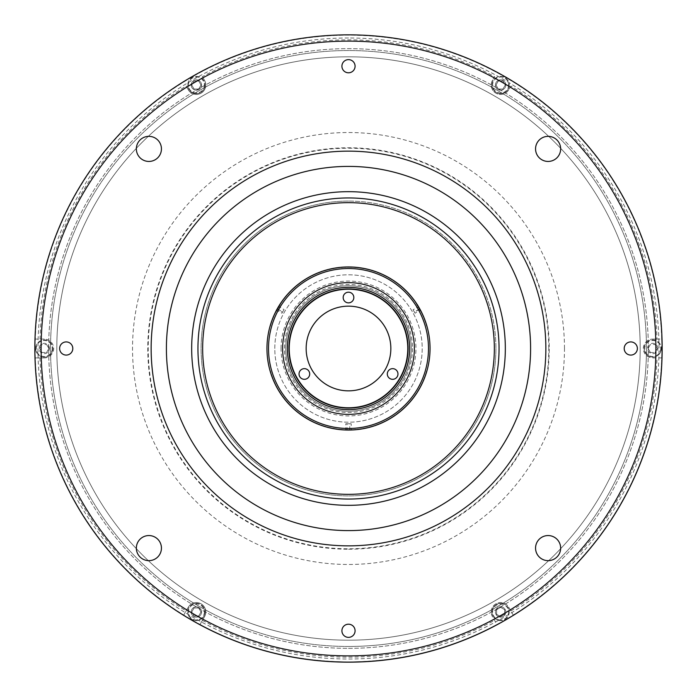 <?xml version="1.0" encoding="UTF-8"?>
<svg xmlns="http://www.w3.org/2000/svg" width="697" height="697" viewBox="0 0 697 697"><rect width="100%" height="100%" fill="white"/><g stroke="black" fill="none" stroke-linecap="round" stroke-linejoin="round"><path stroke-width="0.52" stroke-dasharray="3.48 2.61" d="M279.793 304.415L276.265 310.513M280.299 304.554L275.96 312.056L280.299 304.554M276.517 310.078L277.145 308.998L282.573 312.134L281.954 313.214L276.517 310.078L278.608 306.453L284.045 309.59L282.686 311.942L277.258 308.806M277.145 308.998L278.608 306.453M491.995 85.017A8.625 8.625 0 0 0 500.62 93.642A8.625 8.625 0 0 0 509.246 85.017A8.625 8.625 0 0 1 500.62 93.642A8.625 8.625 0 0 1 491.995 85.017A8.625 8.625 0 0 1 500.62 76.391A8.625 8.625 0 0 1 509.246 85.017A8.625 8.625 0 0 0 500.62 76.391A8.625 8.625 0 0 0 491.995 85.017M498.303 81.009L502.938 81.009L505.255 85.017L502.938 89.033L498.303 89.033L495.985 85.017L498.303 81.009L502.938 81.009L505.255 85.017L502.938 89.033L498.303 89.033L495.985 85.017L498.303 81.009M644.115 348.5A8.625 8.625 0 0 0 652.74 357.125A8.625 8.625 0 0 0 661.366 348.5A8.625 8.625 0 0 1 652.74 357.125A8.625 8.625 0 0 1 644.115 348.5A8.625 8.625 0 0 1 652.74 339.875A8.625 8.625 0 0 1 661.366 348.5A8.625 8.625 0 0 0 652.74 339.875A8.625 8.625 0 0 0 644.115 348.5M650.423 352.516L648.105 348.5L650.423 344.484L655.058 344.484L657.376 348.5L655.058 352.516L650.423 352.516L648.105 348.5L650.423 344.484M655.058 344.484L657.376 348.5L655.058 352.516M187.754 85.017A8.625 8.625 0 0 0 196.38 93.642A8.625 8.625 0 0 0 205.005 85.017A8.625 8.625 0 0 1 196.38 93.642A8.625 8.625 0 0 1 187.754 85.017A8.625 8.625 0 0 1 196.38 76.391A8.625 8.625 0 0 1 205.005 85.017A8.625 8.625 0 0 0 196.38 76.391A8.625 8.625 0 0 0 187.754 85.017M194.062 81.009L198.697 81.009L201.015 85.017L198.697 89.033L194.062 89.033L191.745 85.017L194.062 81.009L198.697 81.009L201.015 85.017L198.697 89.033L194.062 89.033L191.745 85.017L194.062 81.009M35.634 348.5A8.625 8.625 0 0 0 44.259 357.125A8.625 8.625 0 0 0 52.885 348.5A8.625 8.625 0 0 1 44.259 357.125A8.625 8.625 0 0 1 35.634 348.5A8.625 8.625 0 0 1 44.259 339.875A8.625 8.625 0 0 1 52.885 348.5A8.625 8.625 0 0 0 44.259 339.875A8.625 8.625 0 0 0 35.634 348.5M41.942 352.516L39.624 348.5L41.942 344.484L46.577 344.484L48.895 348.5L46.577 352.516L41.942 352.516L39.624 348.5L41.942 344.484M46.577 344.484L48.895 348.5L46.577 352.516M187.754 611.983A8.625 8.625 0 0 0 196.38 620.609A8.625 8.625 0 0 0 205.005 611.983A8.625 8.625 0 0 1 196.38 620.609A8.625 8.625 0 0 1 187.754 611.983A8.625 8.625 0 0 1 196.38 603.358A8.625 8.625 0 0 1 205.005 611.983A8.625 8.625 0 0 0 196.38 603.358A8.625 8.625 0 0 0 187.754 611.983M194.062 607.967L198.697 607.967L201.015 611.983L198.697 615.991L194.062 615.991L191.745 611.983L194.062 607.967L198.697 607.967L201.015 611.983L198.697 615.991L194.062 615.991L191.745 611.983L194.062 607.967M500.62 603.358A8.625 8.625 0 0 0 491.995 611.983A8.625 8.625 0 0 0 500.62 620.609A8.625 8.625 0 0 1 491.995 611.983A8.625 8.625 0 0 1 500.62 603.358A8.625 8.625 0 0 1 509.246 611.983A8.625 8.625 0 0 1 500.62 620.609A8.625 8.625 0 0 0 509.246 611.983A8.625 8.625 0 0 0 500.62 603.358M504.637 609.666L504.637 614.301L500.62 616.618L496.604 614.301L496.604 609.666L500.62 607.348L504.637 609.666L504.637 614.301L500.62 616.618L496.604 614.301L496.604 609.666L500.62 607.348L504.637 609.666M348.5 646.467A297.967 297.967 0 0 1 50.532 348.5A297.967 297.967 0 0 1 348.5 50.532A297.967 297.967 0 0 1 646.467 348.5A297.967 297.967 0 0 1 348.5 646.467M548.792 348.5A200.292 200.292 0 0 0 348.5 148.208A200.292 200.292 0 0 0 148.208 348.5A200.292 200.292 0 0 0 348.5 548.792A200.292 200.292 0 0 0 548.792 348.5M161.443 548.103A12.546 12.546 0 0 1 148.897 560.649A12.546 12.546 0 0 1 136.351 548.103A12.546 12.546 0 0 1 148.897 535.557A12.546 12.546 0 0 1 161.443 548.103M560.649 548.103A12.546 12.546 0 0 1 548.103 560.649A12.546 12.546 0 0 1 535.557 548.103A12.546 12.546 0 0 1 548.103 535.557A12.546 12.546 0 0 1 560.649 548.103M161.443 148.897A12.546 12.546 0 0 1 148.897 161.443A12.546 12.546 0 0 1 136.351 148.897A12.546 12.546 0 0 1 148.897 136.351A12.546 12.546 0 0 1 161.443 148.897M560.649 148.897A12.546 12.546 0 0 1 548.103 161.443A12.546 12.546 0 0 1 535.557 148.897A12.546 12.546 0 0 1 548.103 136.351A12.546 12.546 0 0 1 560.649 148.897M355.087 66.215A6.587 6.587 0 0 1 348.5 72.802A6.587 6.587 0 0 1 341.913 66.215A6.587 6.587 0 0 1 348.5 59.628A6.587 6.587 0 0 1 355.087 66.215M637.372 348.5A6.587 6.587 0 0 1 630.785 355.087A6.587 6.587 0 0 1 624.198 348.5A6.587 6.587 0 0 1 630.785 341.913A6.587 6.587 0 0 1 637.372 348.5M72.802 348.5A6.587 6.587 0 0 1 66.215 355.087A6.587 6.587 0 0 1 59.628 348.5A6.587 6.587 0 0 1 66.215 341.913A6.587 6.587 0 0 1 72.802 348.5M355.087 630.785A6.587 6.587 0 0 1 348.5 637.372A6.587 6.587 0 0 1 341.913 630.785A6.587 6.587 0 0 1 348.5 624.198A6.587 6.587 0 0 1 355.087 630.785M662.15 348.5A313.65 313.65 0 0 0 348.5 34.85A313.65 313.65 0 0 0 34.85 348.5A313.65 313.65 0 0 0 348.5 662.15A313.65 313.65 0 0 0 662.15 348.5M655.877 348.5A307.377 307.377 0 0 0 348.5 41.123A307.377 307.377 0 0 0 41.123 348.5A307.377 307.377 0 0 0 348.5 655.877A307.377 307.377 0 0 0 655.877 348.5M348.5 191.675A156.825 156.825 0 0 0 191.675 348.5A156.825 156.825 0 0 0 348.5 505.325A156.825 156.825 0 0 0 505.325 348.5A156.825 156.825 0 0 0 348.5 191.675M348.5 34.85A313.65 313.65 0 0 0 34.85 348.5A313.65 313.65 0 0 0 348.5 662.15A313.65 313.65 0 0 0 662.15 348.5A313.65 313.65 0 0 0 348.5 34.85A313.65 313.65 0 0 0 34.85 348.5A313.65 313.65 0 0 0 348.5 662.15A313.65 313.65 0 0 0 662.15 348.5A313.65 313.65 0 0 0 348.5 34.85A313.65 313.65 0 0 0 34.85 348.5A313.65 313.65 0 0 0 348.5 662.15M348.5 37.986A310.513 310.513 0 0 0 37.986 348.5A310.513 310.513 0 0 0 348.5 659.013A310.513 310.513 0 0 0 659.013 348.5A310.513 310.513 0 0 0 348.5 37.986M348.5 201.084A147.415 147.415 0 0 0 201.084 348.5A147.415 147.415 0 0 0 348.5 495.916A147.415 147.415 0 0 0 495.916 348.5A147.415 147.415 0 0 0 348.5 201.084M348.5 648.349A299.849 299.849 0 0 0 648.349 348.5A299.849 299.849 0 0 0 348.5 48.651A299.849 299.849 0 0 0 48.651 348.5A299.849 299.849 0 0 0 348.5 648.349A299.849 299.849 0 0 0 648.349 348.5A299.849 299.849 0 0 0 348.5 48.651A299.849 299.849 0 0 0 48.651 348.5A299.849 299.849 0 0 0 348.5 648.349M44.259 339.09L35.303 339.09A313.336 313.336 0 0 0 348.5 661.836A313.336 313.336 0 0 0 661.836 348.5A313.336 313.336 0 0 0 348.5 35.164A313.336 313.336 0 0 0 183.755 615.033L188.234 607.279A9.409 9.409 0 0 1 201.084 603.829A9.409 9.409 0 0 1 204.526 616.688L200.048 624.442A313.336 313.336 0 0 0 496.952 624.442L492.474 616.688A9.409 9.409 0 0 1 498.181 602.888A9.409 9.409 0 0 1 508.766 607.279L513.245 615.033A313.336 313.336 0 0 0 661.697 357.909L652.74 357.909A9.409 9.409 0 0 1 643.331 348.5A9.409 9.409 0 0 1 652.74 339.09L661.697 339.09A313.336 313.336 0 0 0 183.755 81.967A313.336 313.336 0 0 0 35.303 339.09L44.259 339.09A9.409 9.409 0 0 1 53.669 348.5A9.409 9.409 0 0 1 44.259 357.909L35.303 357.909L44.259 357.909M652.74 357.909L661.697 357.909A313.336 313.336 0 0 0 661.697 339.09L656.992 339.09A308.632 308.632 0 0 0 510.892 86.045L508.766 89.721A9.409 9.409 0 0 1 491.211 85.017A9.409 9.409 0 0 1 492.474 80.312L494.591 76.635A308.632 308.632 0 0 0 202.409 76.635L204.526 80.312A9.409 9.409 0 0 1 201.084 93.171A9.409 9.409 0 0 1 188.234 89.721L186.108 86.045A308.632 308.632 0 0 0 40.008 339.09M510.892 86.045L508.766 89.721A9.409 9.409 0 0 1 491.211 85.017A9.409 9.409 0 0 1 492.474 80.312L494.591 76.635M491.211 611.983A9.409 9.409 0 0 1 508.766 607.279L513.245 615.033A313.336 313.336 0 0 1 496.952 624.442L492.474 616.688A9.409 9.409 0 0 1 491.211 611.983M56.806 348.5A291.695 291.695 0 0 0 348.5 640.194A291.695 291.695 0 0 0 640.194 348.5A291.695 291.695 0 0 0 348.5 56.806A291.695 291.695 0 0 0 56.806 348.5A291.695 291.695 0 0 0 348.5 640.194A291.695 291.695 0 0 0 640.194 348.5A291.695 291.695 0 0 0 348.5 56.806A291.695 291.695 0 0 0 56.806 348.5M505.795 611.983A5.175 5.175 0 0 0 500.62 606.808A5.175 5.175 0 0 0 495.445 611.983A5.175 5.175 0 0 0 500.62 617.159A5.175 5.175 0 0 0 505.795 611.983A5.175 5.175 0 0 0 500.62 606.808A5.175 5.175 0 0 0 495.445 611.983A5.175 5.175 0 0 0 500.62 617.159A5.175 5.175 0 0 0 505.795 611.983M201.555 611.983A5.175 5.175 0 0 0 196.38 606.808A5.175 5.175 0 0 0 191.205 611.983A5.175 5.175 0 0 0 196.38 617.159A5.175 5.175 0 0 0 201.555 611.983A5.175 5.175 0 0 0 196.38 606.808A5.175 5.175 0 0 0 191.205 611.983A5.175 5.175 0 0 0 196.38 617.159A5.175 5.175 0 0 0 201.555 611.983M49.435 348.5A5.175 5.175 0 0 0 44.259 343.325A5.175 5.175 0 0 0 39.084 348.5A5.175 5.175 0 0 0 44.259 353.675A5.175 5.175 0 0 0 49.435 348.5M201.555 85.017A5.175 5.175 0 0 0 196.38 79.841A5.175 5.175 0 0 0 191.205 85.017A5.175 5.175 0 0 0 196.38 90.192A5.175 5.175 0 0 0 201.555 85.017A5.175 5.175 0 0 0 196.38 79.841A5.175 5.175 0 0 0 191.205 85.017A5.175 5.175 0 0 0 196.38 90.192A5.175 5.175 0 0 0 201.555 85.017M505.795 85.017A5.175 5.175 0 0 0 500.62 79.841A5.175 5.175 0 0 0 495.445 85.017A5.175 5.175 0 0 0 500.62 90.192A5.175 5.175 0 0 0 505.795 85.017A5.175 5.175 0 0 0 500.62 79.841A5.175 5.175 0 0 0 495.445 85.017A5.175 5.175 0 0 0 500.62 90.192A5.175 5.175 0 0 0 505.795 85.017M657.916 348.5A5.175 5.175 0 0 0 652.74 343.325A5.175 5.175 0 0 0 647.565 348.5A5.175 5.175 0 0 0 652.74 353.675A5.175 5.175 0 0 0 657.916 348.5M646.467 348.5A297.967 297.967 0 0 0 348.5 50.532A297.967 297.967 0 0 0 50.532 348.5A297.967 297.967 0 0 0 348.5 646.467A297.967 297.967 0 0 0 646.467 348.5M652.74 339.09L656.992 339.09M202.409 76.635L204.526 80.312A9.409 9.409 0 0 1 201.084 93.171A9.409 9.409 0 0 1 188.234 89.721L186.108 86.045M188.234 607.279A9.409 9.409 0 0 1 201.084 603.829A9.409 9.409 0 0 1 204.526 616.688L200.048 624.442A313.336 313.336 0 0 1 183.755 615.033L188.234 607.279M408.093 348.5A59.594 59.594 0 0 1 348.5 408.093A59.594 59.594 0 0 1 288.906 348.5A59.594 59.594 0 0 1 348.5 288.906A59.594 59.594 0 0 1 408.093 348.5A59.594 59.594 0 0 1 348.5 408.093A59.594 59.594 0 0 1 288.906 348.5A59.594 59.594 0 0 1 348.5 288.906A59.594 59.594 0 0 1 408.093 348.5A59.594 59.594 0 0 1 348.5 408.093A59.594 59.594 0 0 1 288.906 348.5A59.594 59.594 0 0 1 348.5 288.906A59.594 59.594 0 0 1 408.093 348.5M285.77 348.5A62.73 62.73 0 0 0 348.5 411.23A62.73 62.73 0 0 0 411.23 348.5A62.73 62.73 0 0 0 348.5 285.77A62.73 62.73 0 0 0 285.77 348.5A62.73 62.73 0 0 0 348.5 411.23A62.73 62.73 0 0 0 411.23 348.5A62.73 62.73 0 0 0 348.5 285.77A62.73 62.73 0 0 0 285.77 348.5A62.73 62.73 0 0 1 348.5 285.77A62.73 62.73 0 0 1 411.23 348.5A62.73 62.73 0 0 1 348.5 411.23A62.73 62.73 0 0 1 285.77 348.5A62.73 62.73 0 0 1 348.5 285.77A62.73 62.73 0 0 1 411.23 348.5A62.73 62.73 0 0 1 348.5 411.23A62.73 62.73 0 0 1 285.77 348.5A62.73 62.73 0 0 1 348.5 285.77A62.73 62.73 0 0 1 411.23 348.5A62.73 62.73 0 0 1 348.5 411.23A62.73 62.73 0 0 1 285.77 348.5M505.325 348.5A156.825 156.825 0 0 1 348.5 505.325A156.825 156.825 0 0 1 191.675 348.5A156.825 156.825 0 0 1 348.5 191.675A156.825 156.825 0 0 1 505.325 348.5M495.916 348.5A147.415 147.415 0 0 1 348.5 495.916A147.415 147.415 0 0 1 201.084 348.5A147.415 147.415 0 0 1 348.5 201.084A147.415 147.415 0 0 1 495.916 348.5M494.347 348.5A145.847 145.847 0 0 1 348.5 494.347A145.847 145.847 0 0 1 202.653 348.5A145.847 145.847 0 0 1 348.5 202.653A145.847 145.847 0 0 1 494.347 348.5A145.847 145.847 0 0 1 348.5 494.347A145.847 145.847 0 0 1 202.653 348.5A145.847 145.847 0 0 1 348.5 202.653A145.847 145.847 0 0 1 494.347 348.5M430.049 348.5A81.549 81.549 0 0 1 348.5 430.049A81.549 81.549 0 0 1 266.951 348.5A81.549 81.549 0 0 1 348.5 266.951A81.549 81.549 0 0 1 430.049 348.5A81.549 81.549 0 0 1 348.5 430.049A81.549 81.549 0 0 1 266.951 348.5A81.549 81.549 0 0 1 348.5 266.951A81.549 81.549 0 0 1 430.049 348.5A81.549 81.549 0 0 1 348.5 430.049A81.549 81.549 0 0 1 266.951 348.5A81.549 81.549 0 0 1 348.5 266.951A81.549 81.549 0 0 1 430.049 348.5A81.549 81.549 0 0 1 348.5 430.049A81.549 81.549 0 0 1 266.951 348.5A81.549 81.549 0 0 1 348.5 266.951A81.549 81.549 0 0 1 430.049 348.5A81.549 81.549 0 0 1 348.5 430.049A81.549 81.549 0 0 1 266.951 348.5A81.549 81.549 0 0 1 348.5 266.951A81.549 81.549 0 0 1 430.049 348.5M412.485 348.5A63.985 63.985 0 0 1 348.5 412.485A63.985 63.985 0 0 1 284.515 348.5A63.985 63.985 0 0 1 348.5 284.515A63.985 63.985 0 0 1 412.485 348.5M414.367 348.5A65.866 65.866 0 0 1 348.5 414.367A65.866 65.866 0 0 1 282.633 348.5A65.866 65.866 0 0 1 348.5 282.633A65.866 65.866 0 0 1 414.367 348.5A65.866 65.866 0 0 1 348.5 414.367A65.866 65.866 0 0 1 282.633 348.5A65.866 65.866 0 0 1 348.5 282.633A65.866 65.866 0 0 1 414.367 348.5A65.866 65.866 0 0 1 348.5 414.367A65.866 65.866 0 0 1 282.633 348.5A65.866 65.866 0 0 1 348.5 282.633A65.866 65.866 0 0 1 414.367 348.5M270.401 326.144A81.235 81.235 0 0 1 426.599 326.144A81.235 81.235 0 0 0 270.401 326.144M426.599 370.856A81.235 81.235 0 0 1 270.401 370.856A81.235 81.235 0 0 0 426.599 370.856M281.065 348.5A67.435 67.435 0 0 1 348.5 281.065A67.435 67.435 0 0 1 415.935 348.5A67.435 67.435 0 0 1 348.5 415.935A67.435 67.435 0 0 1 281.065 348.5M274.792 348.5A73.708 73.708 0 0 1 348.5 274.792A73.708 73.708 0 0 1 422.208 348.5A73.708 73.708 0 0 1 348.5 422.208A73.708 73.708 0 0 1 274.792 348.5A73.708 73.708 0 0 1 348.5 274.792A73.708 73.708 0 0 1 422.208 348.5A73.708 73.708 0 0 1 348.5 422.208A73.708 73.708 0 0 1 274.792 348.5M275.995 311.167L279.593 304.885M417.085 304.38L421.005 311.167L417.085 304.38M349.746 430.04L349.746 423.776L351.21 423.776L351.21 430.005L345.79 430.005L345.79 423.776L347.036 423.776L347.036 430.032M344.579 429.953L352.421 429.953M344.579 414.253L352.421 414.253L344.579 414.253M407.405 319.017L403.485 312.23L407.405 319.017M293.515 312.23L289.595 319.017L293.515 312.23M407.78 348.5A59.28 59.28 0 0 1 348.5 407.78A59.28 59.28 0 0 1 289.22 348.5A59.28 59.28 0 0 1 348.5 289.22A59.28 59.28 0 0 1 407.78 348.5A59.28 59.28 0 0 0 348.5 289.22A59.28 59.28 0 0 0 289.22 348.5M349.746 423.776L347.036 423.776M345.79 430.049L351.21 430.049M421.04 311.036L417.512 304.938M420.666 311.411L416.336 303.901L420.666 311.411M419.742 308.806L414.314 311.942L415.046 313.214L420.483 310.078L417.764 305.373L419.855 308.998L414.427 312.134L413.068 309.782L418.505 306.645M420.483 310.078L419.855 308.998M508.618 85.017A7.998 7.998 0 0 1 500.62 93.015A7.998 7.998 0 0 1 492.622 85.017A7.998 7.998 0 0 1 500.62 77.019A7.998 7.998 0 0 1 508.618 85.017M660.739 348.5A7.998 7.998 0 0 1 652.74 356.498A7.998 7.998 0 0 1 644.742 348.5A7.998 7.998 0 0 1 652.74 340.502A7.998 7.998 0 0 1 660.739 348.5M204.378 85.017A7.998 7.998 0 0 1 196.38 93.015A7.998 7.998 0 0 1 188.382 85.017A7.998 7.998 0 0 1 196.38 77.019A7.998 7.998 0 0 1 204.378 85.017M52.258 348.5A7.998 7.998 0 0 1 44.259 356.498A7.998 7.998 0 0 1 36.261 348.5A7.998 7.998 0 0 1 44.259 340.502A7.998 7.998 0 0 1 52.258 348.5M204.378 611.983A7.998 7.998 0 0 1 196.38 619.981A7.998 7.998 0 0 1 188.382 611.983A7.998 7.998 0 0 1 196.38 603.985A7.998 7.998 0 0 1 204.378 611.983M500.62 619.981A7.998 7.998 0 0 1 492.622 611.983A7.998 7.998 0 0 1 500.62 603.985A7.998 7.998 0 0 1 508.618 611.983A7.998 7.998 0 0 1 500.62 619.981M564.474 348.5A215.974 215.974 0 0 0 348.5 132.526A215.974 215.974 0 0 0 132.526 348.5A215.974 215.974 0 0 0 348.5 564.474A215.974 215.974 0 0 0 564.474 348.5M348.5 549.219A200.719 200.719 0 0 0 549.219 348.5A200.719 200.719 0 0 0 348.5 147.781A200.719 200.719 0 0 0 147.781 348.5A200.719 200.719 0 0 0 348.5 549.219M510.892 610.955A308.632 308.632 0 0 0 656.992 357.909M202.409 620.365A308.632 308.632 0 0 0 494.591 620.365M40.008 357.909A308.632 308.632 0 0 0 186.108 610.955M287.521 348.5A60.979 60.979 0 0 1 348.5 287.521A60.979 60.979 0 0 1 409.479 348.5A60.979 60.979 0 0 1 348.5 409.479A60.979 60.979 0 0 1 287.521 348.5M279.959 304.319L280.664 303.901M275.96 311.237L275.96 312.056M421.04 311.237L421.04 312.056M417.041 304.319L416.336 303.901"/><path stroke-width="1.05" d="M276.265 310.513L279.959 304.319M136.351 548.103A12.546 12.546 0 0 0 148.897 560.649A12.546 12.546 0 0 0 161.443 548.103A12.546 12.546 0 0 0 148.897 535.557A12.546 12.546 0 0 0 136.351 548.103M535.557 548.103A12.546 12.546 0 0 0 548.103 560.649A12.546 12.546 0 0 0 560.649 548.103A12.546 12.546 0 0 0 548.103 535.557A12.546 12.546 0 0 0 535.557 548.103M136.351 148.897A12.546 12.546 0 0 0 148.897 161.443A12.546 12.546 0 0 0 161.443 148.897A12.546 12.546 0 0 0 148.897 136.351A12.546 12.546 0 0 0 136.351 148.897M535.557 148.897A12.546 12.546 0 0 0 548.103 161.443A12.546 12.546 0 0 0 560.649 148.897A12.546 12.546 0 0 0 548.103 136.351A12.546 12.546 0 0 0 535.557 148.897M341.913 66.215A6.587 6.587 0 0 0 348.5 72.802A6.587 6.587 0 0 0 355.087 66.215A6.587 6.587 0 0 0 348.5 59.628A6.587 6.587 0 0 0 341.913 66.215M624.198 348.5A6.587 6.587 0 0 0 630.785 355.087A6.587 6.587 0 0 0 637.372 348.5A6.587 6.587 0 0 0 630.785 341.913A6.587 6.587 0 0 0 624.198 348.5M59.628 348.5A6.587 6.587 0 0 0 66.215 355.087A6.587 6.587 0 0 0 72.802 348.5A6.587 6.587 0 0 0 66.215 341.913A6.587 6.587 0 0 0 59.628 348.5M341.913 630.785A6.587 6.587 0 0 0 348.5 637.372A6.587 6.587 0 0 0 355.087 630.785A6.587 6.587 0 0 0 348.5 624.198A6.587 6.587 0 0 0 341.913 630.785M655.877 348.5A307.377 307.377 0 0 0 348.5 41.123A307.377 307.377 0 0 0 41.123 348.5A307.377 307.377 0 0 0 348.5 655.877A307.377 307.377 0 0 0 655.877 348.5M662.15 348.5A313.65 313.65 0 0 0 348.5 34.85A313.65 313.65 0 0 0 34.85 348.5A313.65 313.65 0 0 0 348.5 662.15A313.65 313.65 0 0 0 662.15 348.5M343.168 297.532A5.332 5.332 0 0 0 348.5 302.864A5.332 5.332 0 0 0 353.832 297.532A5.332 5.332 0 0 0 348.5 292.2A5.332 5.332 0 0 0 343.168 297.532M299.03 373.984A5.332 5.332 0 0 0 304.362 379.316A5.332 5.332 0 0 0 309.695 373.984A5.332 5.332 0 0 0 304.362 368.652A5.332 5.332 0 0 0 299.03 373.984M387.305 373.984A5.332 5.332 0 0 0 392.638 379.316A5.332 5.332 0 0 0 397.97 373.984A5.332 5.332 0 0 0 392.638 368.652A5.332 5.332 0 0 0 387.305 373.984M390.843 348.5A42.343 42.343 0 0 1 348.5 390.843A42.343 42.343 0 0 1 306.157 348.5A42.343 42.343 0 0 1 348.5 306.157A42.343 42.343 0 0 1 390.843 348.5M505.325 348.5A156.825 156.825 0 0 1 348.5 505.325A156.825 156.825 0 0 1 191.675 348.5A156.825 156.825 0 0 1 348.5 191.675A156.825 156.825 0 0 1 505.325 348.5A156.825 156.825 0 0 0 348.5 191.675A156.825 156.825 0 0 0 191.675 348.5M414.367 348.5A65.866 65.866 0 0 1 348.5 414.367A65.866 65.866 0 0 1 282.633 348.5A65.866 65.866 0 0 1 348.5 282.633A65.866 65.866 0 0 1 414.367 348.5M287.338 348.5A61.162 61.162 0 0 1 348.5 287.338A61.162 61.162 0 0 1 409.662 348.5A61.162 61.162 0 0 1 348.5 409.662A61.162 61.162 0 0 1 287.338 348.5M288.906 348.5A59.594 59.594 0 0 1 348.5 288.906A59.594 59.594 0 0 1 408.093 348.5A59.594 59.594 0 0 1 348.5 408.093A59.594 59.594 0 0 1 288.906 348.5M430.049 348.5A81.549 81.549 0 0 1 348.5 430.049A81.549 81.549 0 0 1 266.951 348.5A81.549 81.549 0 0 1 348.5 266.951A81.549 81.549 0 0 1 430.049 348.5M428.481 348.5A79.981 79.981 0 0 1 348.5 428.481A79.981 79.981 0 0 1 268.519 348.5A79.981 79.981 0 0 1 348.5 268.519A79.981 79.981 0 0 1 428.481 348.5M279.915 304.38L275.995 311.167M352.124 429.971L344.579 429.953M202.653 348.5A145.847 145.847 0 0 1 348.5 202.653A145.847 145.847 0 0 1 494.347 348.5A145.847 145.847 0 0 1 348.5 494.347A145.847 145.847 0 0 1 202.653 348.5M289.22 348.5A59.28 59.28 0 0 1 348.5 289.22A59.28 59.28 0 0 1 407.78 348.5A59.28 59.28 0 0 1 348.5 407.78A59.28 59.28 0 0 1 289.22 348.5M417.512 304.938L421.04 311.237M530.6 348.5A182.1 182.1 0 0 1 348.5 530.6A182.1 182.1 0 0 1 166.4 348.5A182.1 182.1 0 0 1 348.5 166.4A182.1 182.1 0 0 1 530.6 348.5M151.144 348.5A197.356 197.356 0 0 0 348.5 545.856A197.356 197.356 0 0 0 545.856 348.5A197.356 197.356 0 0 0 348.5 151.144A197.356 197.356 0 0 0 151.144 348.5M499.052 348.5A150.552 150.552 0 0 1 348.5 499.052A150.552 150.552 0 0 1 197.948 348.5A150.552 150.552 0 0 1 348.5 197.948A150.552 150.552 0 0 1 499.052 348.5"/></g></svg>
